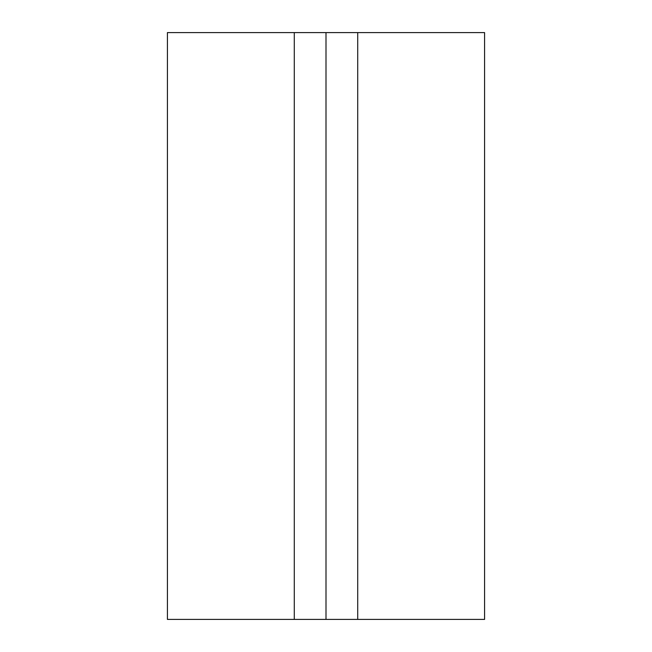 <?xml version="1.0" encoding="UTF-8"?>
<svg xmlns="http://www.w3.org/2000/svg" width="652" height="652" viewBox="0 0 652 652"><rect width="100%" height="100%" fill="white"/><g stroke="black" fill="none" stroke-linecap="round" stroke-linejoin="round"><path stroke-width="0.98" d="M484.583 619.4L484.583 32.6L484.583 619.4L294.288 619.4L357.712 619.4L357.712 32.6L167.417 32.6L167.417 619.4L167.417 32.6M484.583 32.6L357.712 32.6M167.417 619.4L294.288 619.4L294.288 32.6M326 32.6L326 619.4"/></g></svg>
